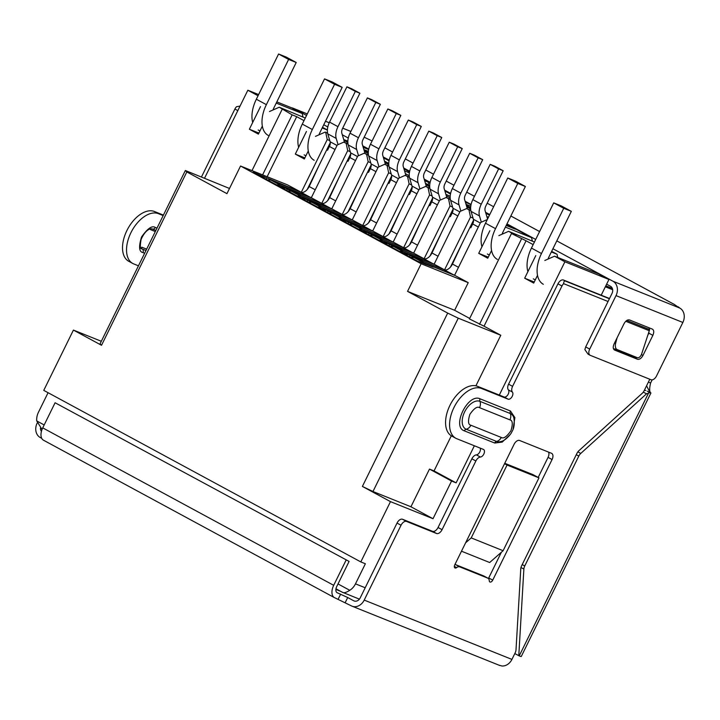 <?xml version="1.0" encoding="UTF-8"?>
<svg xmlns="http://www.w3.org/2000/svg" width="720" height="720" viewBox="0 0 720 720"><rect width="100%" height="100%" fill="white"/><g stroke="black" fill="none" stroke-linecap="round" stroke-linejoin="round"><path stroke-width="1.08" d="M503.109 550.719L538.965 477.864L507.06 465.048L471.213 537.903L503.109 550.719L489.672 562.527L461.484 551.205M504.747 463.284L532.944 474.606L538.965 477.864M474.363 445.779L456.111 482.859L451.557 481.032L433.017 518.715L390.483 501.633L360.81 561.924L365.373 563.76L355.482 583.857L365.193 587.754M601.218 295.191L608.94 279.477L564.894 261.792L499.311 395.064M612.657 289.719L605.349 286.785M605.826 285.813L612.324 288.423M48.069 392.706L38.43 412.299A14.022 11.385 -68.1 0 0 36.729 420.921L42.039 429.453M360.81 561.924L43.758 390.375L73.422 330.084L101.322 341.28M204.543 178.218L247.842 90.234L258.633 94.572M276.831 101.88L291.888 107.928L302.22 113.517L302.913 116.757M471.213 537.903L465.597 542.844M507.06 465.048L504.549 463.689M390.483 501.633L362.385 486.432L447.687 313.092L407.547 291.375L421.146 263.745L240.543 166.023L226.944 193.653L186.813 171.936L101.52 345.285L73.422 330.084M433.017 518.715L410.94 506.772L372.969 491.517L362.385 486.432M410.94 506.772L429.48 469.089L451.557 481.032M429.48 469.089L434.043 470.916L456.111 482.859M533.16 244.62L526.068 240.777L484.038 326.196L500.787 335.259L475.911 385.821M451.314 435.807L434.043 470.916M564.894 261.792L554.562 256.194L544.833 260.478M537.516 275.337L533.709 283.086L524.673 278.199L535.797 255.591M554.562 256.194L598.608 273.888L608.94 279.477M359.424 599.148L342.306 592.209C343.674 593.271 346.158 592.641 349.767 590.301A14.022 11.385 -68.1 0 0 355.482 583.857M532.278 240.858L531.585 237.627L506.808 224.217M489.591 214.902L485.721 212.805M471.006 204.84L465.255 201.735M450.54 193.77L444.789 190.656M430.065 182.691L424.323 179.586M409.599 171.621L403.848 168.507M389.133 160.542L383.382 157.437M302.22 113.517L276.237 103.086M258.048 95.76L247.842 90.234M262.602 174.879L292.14 114.849L279.243 107.226L269.514 111.51M262.332 126.108L258.39 134.118L249.363 129.231L260.487 106.623M186.813 171.936L185.355 170.514L229.5 188.469M101.52 345.285L100.053 343.854L185.355 170.514M240.543 166.023L287.631 184.932L300.78 192.042L253.233 172.251L417.573 261.18L433.224 267.111M433.368 266.814L455.094 275.544L468.234 282.654L421.146 263.745M447.687 313.092L458.262 318.177L500.787 335.259M484.038 326.196L469.449 318.933L511.47 233.523L526.068 240.777M468.234 282.654L454.635 310.284L469.692 318.429M454.635 310.284L407.547 291.375M372.969 491.517L458.262 318.177M479.475 324.36L521.505 238.95M534.222 282.033L524.673 278.199M531.585 237.627L505.395 227.106M327.591 133.128L325.197 132.093L327.573 133.047M343.71 139.527L347.841 141.183M363.213 147.357L368.649 149.544M347.841 142.506L343.971 140.409M348.057 144.198L343.755 142.137L347.994 143.838M368.307 153.576L364.437 151.488M368.523 155.277L364.221 153.207L368.46 154.908M388.782 164.655L384.912 162.558M388.998 166.347L384.696 164.286L388.926 165.987M409.248 175.725L405.378 173.637M409.464 177.426L405.162 175.365L409.392 177.057M429.714 186.804L425.844 184.707M429.93 188.496L425.628 186.435L429.858 188.136M450.18 197.883L446.31 195.786M450.396 199.575L446.094 197.514L450.333 199.215M470.655 208.953L466.776 206.856M470.871 210.654L466.569 208.584L470.799 210.285M487.926 218.295L487.251 217.935M487.035 219.663L480.546 222.516L454.59 275.274L455.094 275.544M465.453 202.401L467.199 203.103L465.372 202.113M450.477 194.058L444.897 191.034M430.011 182.979L424.647 180.693M450.189 196.272L445.878 194.319M425.412 183.249L429.705 185.571M466.344 205.398L470.646 207.72M486.81 216.468L488.403 217.332M466.02 204.309L470.772 206.217M506.187 225.477L515.358 229.158L506.691 224.469M489.474 215.154L485.838 213.183M363.87 149.571L368.37 151.38M409.545 171.909L403.965 168.885M389.079 160.83L383.499 157.815M409.383 172.881L404.577 170.955M364.005 150.021L368.298 152.343M384.471 161.091L388.773 163.422M273.942 109.557L273.258 109.287M282.114 109.413L251.991 170.622M258.903 133.065L249.363 129.231M425.394 264.312L426.006 264.213M264.168 176.643L263.826 177.984M266.67 178.002L266.337 179.343M276.66 182.484L276.552 181.962M549.261 258.534L548.361 258.174M557.721 257.472L557.037 254.25L551.349 251.964M503.307 233.667L502.416 233.307M325.197 132.093L315.468 136.368M329.778 140.58L327.24 139.563L325.701 132.363M343.755 142.137L337.275 144.99L311.31 197.748L311.814 198.018L289.953 189.585M350.244 151.65L347.706 150.633L346.167 143.442M364.221 153.207L357.741 156.06L331.785 208.818L332.28 209.088L310.419 200.664M370.71 162.729L368.172 161.712L366.633 154.512M384.696 164.286L378.207 167.139L352.251 219.897L352.755 220.167L330.885 211.734M391.176 173.808L388.647 172.782L387.099 165.591M405.162 175.365L398.673 178.218L372.717 230.967L373.221 231.246L351.351 222.813M411.642 184.878L409.113 183.861L407.574 176.661M425.628 186.435L419.148 189.288L393.183 242.046L393.687 242.316L371.826 233.883M432.117 195.957L429.579 194.931L428.04 187.74M446.094 197.514L439.614 200.367L413.649 253.116L414.153 253.395L392.292 244.962M452.583 207.027L450.045 206.01L448.506 198.81M466.569 208.584L460.08 211.437L434.124 264.195L434.619 264.465L412.758 256.032M473.049 218.106L470.511 217.089L468.972 209.889M428.004 184.653L429.075 182.475M305.271 118.026L279.243 107.226M281.403 186.912L282.726 186.687L292.599 190.647L290.097 189.297M299.475 194.499L321.921 203.463M297.126 193.563L287.145 189.072L286.803 190.413M301.869 197.991L303.192 197.757L313.065 201.726L310.563 200.367M319.941 205.578L342.387 214.533M317.592 204.633L307.611 200.151L307.278 201.492M322.335 209.061L323.667 208.836L333.54 212.796L331.029 211.446M340.407 216.648L362.853 225.612M338.067 215.712L328.077 211.221L327.744 212.571M342.81 220.14L344.133 219.906L354.006 223.875L351.495 222.516M360.873 227.727L383.319 236.682M358.533 226.782L348.543 222.3L348.21 223.641M363.276 231.21L364.599 230.985L374.472 234.954L371.961 233.595M381.348 238.806L403.794 247.761M378.999 237.861L369.018 233.37L368.676 234.72M383.742 242.289L385.065 242.064L394.938 246.024L392.436 244.665M401.814 249.876L424.26 258.831M399.465 248.931L389.484 244.449L389.151 245.79M404.208 253.359L405.54 253.134L415.413 257.103L412.902 255.744M422.28 260.955L444.726 269.91M419.94 260.01L409.95 255.528L409.617 256.869M400.041 251.685L407.331 254.619L407.106 255.51M379.575 240.615L386.865 243.54L386.64 244.431M359.109 229.536L366.39 232.461L366.174 233.361M338.634 218.466L345.924 221.391L345.699 222.282M318.168 207.387L325.458 210.312L325.233 211.212M297.702 196.317L304.992 199.242L304.767 200.133M277.236 185.238L284.526 188.163L284.301 189.063M534.438 242.028L508.608 231.336L516.033 235.35L511.47 233.523M551.655 251.343L557.037 254.25M488.268 257.175L478.719 253.341L489.852 230.724M308.286 150.966L304.344 158.985L295.308 154.098L304.857 157.932M327.375 129.987L322.488 127.341M292.14 114.849L296.703 116.676L267.156 176.706M304.002 120.627L296.703 116.676M327.375 130.032L322.191 127.944M300.78 192.042L301.455 192.384M282.726 186.687L287.145 189.072M311.814 198.018L321.246 203.121M299.52 194.4L297.018 193.041M303.192 197.757L307.611 200.151M332.28 209.088L341.712 214.191M319.995 205.47L317.484 204.111M323.667 208.836L328.077 211.221M352.755 220.167L362.178 225.27M340.461 216.549L337.95 215.19M344.133 219.906L348.543 222.3M373.221 231.246L382.653 236.349M360.927 227.619L358.416 226.26M364.599 230.985L369.018 233.37M393.687 242.316L403.119 247.419M381.393 238.698L378.891 237.339M385.065 242.064L389.484 244.449M414.153 253.395L423.585 258.498M401.868 249.768L399.357 248.418M405.54 253.134L409.95 255.528M434.619 264.465L444.051 269.568M422.334 260.847L419.823 259.488M508.608 231.336L498.879 235.611M491.562 250.479L487.755 258.219L478.719 253.341M319.212 134.154L319.896 134.424M295.308 154.098L306.441 131.49M301.275 192.312L327.24 139.563M307.197 189.531L330.273 142.632M450.477 267.048L473.553 220.149M470.511 217.089L444.555 269.838M321.75 203.391L347.706 150.633M327.663 200.601L350.748 153.702M430.011 255.978L453.087 209.079M450.045 206.01L424.089 258.768M342.216 214.47L368.172 161.712M348.138 211.68L371.214 164.781M409.536 244.899L432.621 198M429.579 194.931L403.623 247.689M362.682 225.54L388.647 172.782M368.604 222.75L391.68 175.851M389.07 233.829L412.146 186.93M409.113 183.861L383.148 236.619M420.741 262.449A16.821 9.783 -61.6 0 1 423.81 262.854L414.576 257.859A16.821 9.783 118.4 0 0 410.859 257.544M414.576 257.859L444.195 269.757L453.429 274.752L423.81 262.854M462.258 243.108L452.466 264.051A8.415 4.887 -61.6 0 1 444.195 269.757M454.743 274.968A8.415 4.887 -61.6 0 1 453.429 274.752M478.323 227.025L472.689 223.974L470.835 227.745L470.034 227.313M470.997 227.421L470.142 227.079M472.689 223.974A5.607 3.258 118.4 0 0 473.4 219.276L480.303 223.011M487.566 219.033A14.022 8.145 -61.6 0 0 487.449 218.61L485.109 210.726A5.607 3.258 -61.6 0 1 485.811 206.019L503.172 170.748L494.748 166.185L490.185 164.358L472.833 199.629A14.022 8.145 118.4 0 0 471.051 211.383L473.4 219.276M481.329 222.174L479.484 215.946A14.022 8.145 -61.6 0 1 481.257 204.192L498.618 168.912L503.172 170.748M498.618 168.912L490.185 164.358M399.618 251.46A16.821 9.783 -61.6 0 1 403.344 251.775L394.11 246.78A16.821 9.783 118.4 0 0 390.393 246.465M394.11 246.78L423.729 258.678L432.963 263.673L403.344 251.775M441.792 232.029L431.991 252.972A8.415 4.887 -61.6 0 1 423.729 258.678M434.268 263.889A8.415 4.887 -61.6 0 1 432.963 263.673M457.857 215.955L452.223 212.904L450.369 216.666L449.559 216.234M450.531 216.342L449.676 216M452.223 212.904A5.607 3.258 118.4 0 0 452.934 208.197L459.837 211.932M467.271 208.872A14.022 8.145 -61.6 0 0 466.983 207.531L464.634 199.647A5.607 3.258 -61.6 0 1 465.345 194.949L482.706 159.669L474.273 155.106L469.719 153.279L452.358 188.55A14.022 8.145 118.4 0 0 450.585 200.313L452.934 208.197M460.863 211.095L459.018 204.876A14.022 8.145 -61.6 0 1 460.791 193.113L478.143 157.842L482.706 159.669M478.143 157.842L469.719 153.279M379.152 240.381A16.821 9.783 -61.6 0 1 382.869 240.705L373.644 235.71A16.821 9.783 118.4 0 0 369.918 235.395M373.644 235.71L403.263 247.599L412.488 252.594L382.869 240.705M421.326 220.95L411.525 241.893A8.415 4.887 -61.6 0 1 403.263 247.599M413.802 252.819A8.415 4.887 -61.6 0 1 412.488 252.594M437.391 204.876L431.748 201.825L429.894 205.596L429.093 205.164M430.056 205.272L429.21 204.93M431.748 201.825A5.607 3.258 118.4 0 0 432.459 197.127L439.371 200.862M446.805 197.793A14.022 8.145 -61.6 0 0 446.517 196.461L444.168 188.577A5.607 3.258 -61.6 0 1 444.879 183.87L462.24 148.599L453.807 144.036L449.253 142.209L431.892 177.48A14.022 8.145 118.4 0 0 430.119 189.234L432.459 197.127M440.397 200.016L438.543 193.797A14.022 8.145 -61.6 0 1 440.325 182.043L457.677 146.763L462.24 148.599M457.677 146.763L449.253 142.209M358.686 229.311A16.821 9.783 -61.6 0 1 362.403 229.626L353.169 224.631A16.821 9.783 118.4 0 0 349.452 224.316M353.169 224.631L382.797 236.529L392.022 241.524L362.403 229.626M400.86 209.88L391.059 230.823A8.415 4.887 -61.6 0 1 382.797 236.529M393.336 241.74A8.415 4.887 -61.6 0 1 392.022 241.524M416.925 193.806L411.282 190.755L409.428 194.517L408.627 194.085M409.59 194.193L408.744 193.851M411.282 190.755A5.607 3.258 118.4 0 0 411.993 186.048L418.896 189.783M426.339 186.723A14.022 8.145 -61.6 0 0 426.042 185.382L423.702 177.498A5.607 3.258 -61.6 0 1 424.413 172.791L441.765 137.52L433.341 132.957L428.787 131.13L411.426 166.401A14.022 8.145 118.4 0 0 409.653 178.164L411.993 186.048M419.931 188.946L418.077 182.727A14.022 8.145 -61.6 0 1 419.85 170.964L437.211 135.693L441.765 137.52M437.211 135.693L428.787 131.13M338.22 218.232A16.821 9.783 -61.6 0 1 341.937 218.556L332.703 213.561A16.821 9.783 118.4 0 0 328.986 213.237M332.703 213.561L362.322 225.45L371.556 230.445L341.937 218.556M380.385 198.801L370.593 219.744A8.415 4.887 -61.6 0 1 362.322 225.45M372.87 230.661A8.415 4.887 -61.6 0 1 371.556 230.445M396.459 182.727L390.816 179.676L388.962 183.447L388.161 183.015M389.124 183.114L388.278 182.781M390.816 179.676A5.607 3.258 118.4 0 0 391.527 174.978L398.43 178.713M405.873 175.644A14.022 8.145 -61.6 0 0 405.576 174.312L403.236 166.419A5.607 3.258 -61.6 0 1 403.938 161.721L421.299 126.441L412.875 121.887L408.312 120.051L390.96 155.331A14.022 8.145 118.4 0 0 389.178 167.085L391.527 174.978M399.456 177.867L397.611 171.648A14.022 8.145 -61.6 0 1 399.384 159.894L416.745 124.614L421.299 126.441M416.745 124.614L408.312 120.051M317.745 207.162A16.821 9.783 -61.6 0 1 321.471 207.477L312.237 202.482A16.821 9.783 118.4 0 0 308.52 202.167M312.237 202.482L341.856 214.38L351.09 219.375L321.471 207.477M359.919 187.731L350.127 208.674A8.415 4.887 -61.6 0 1 341.856 214.38M352.395 219.591A8.415 4.887 -61.6 0 1 351.09 219.375M375.984 171.657L370.35 168.606L368.496 172.368L367.695 171.936M368.658 172.044L367.803 171.702M370.35 168.606A5.607 3.258 118.4 0 0 371.061 163.899L377.964 167.634M385.398 164.574A14.022 8.145 -61.6 0 0 385.11 163.233L382.761 155.349A5.607 3.258 -61.6 0 1 383.472 150.642L400.833 115.371L392.4 110.808L387.846 108.981L370.485 144.252A14.022 8.145 118.4 0 0 368.712 156.015L371.061 163.899M378.99 166.797L377.145 160.569A14.022 8.145 -61.6 0 1 378.918 148.815L396.279 113.544L400.833 115.371M396.279 113.544L387.846 108.981M297.279 196.083A16.821 9.783 -61.6 0 1 300.996 196.398L291.771 191.412A16.821 9.783 118.4 0 0 288.054 191.088M291.771 191.412L321.39 203.301L330.624 208.296L300.996 196.398M339.453 176.652L329.652 197.595A8.415 4.887 -61.6 0 1 321.39 203.301M331.929 208.512A8.415 4.887 -61.6 0 1 330.624 208.296M355.518 160.578L349.875 157.527L348.021 161.298L347.22 160.857M348.183 160.965L347.337 160.623M349.875 157.527A5.607 3.258 118.4 0 0 350.586 152.82L357.498 156.564M364.932 153.495A14.022 8.145 -61.6 0 0 364.644 152.163L362.295 144.27A5.607 3.258 -61.6 0 1 363.006 139.572L380.367 104.292L371.934 99.738L367.38 97.902L350.019 133.182A14.022 8.145 118.4 0 0 348.246 144.936L350.586 152.82M358.524 155.718L356.67 149.499A14.022 8.145 -61.6 0 1 358.452 137.736L375.804 102.465L380.367 104.292M375.804 102.465L367.38 97.902M276.813 185.013A16.821 9.783 -61.6 0 1 280.53 185.328L271.305 180.333A16.821 9.783 118.4 0 0 267.579 180.018M271.305 180.333L300.924 192.231L310.149 197.226L280.53 185.328M318.987 165.582L309.186 186.525A8.415 4.887 -61.6 0 1 300.924 192.231M311.463 197.442A8.415 4.887 -61.6 0 1 310.149 197.226M335.052 149.499L329.409 146.448L327.555 150.219L326.754 149.787M327.717 149.895L326.871 149.553M329.409 146.448A5.607 3.258 118.4 0 0 330.12 141.75L337.023 145.485M344.466 142.425A14.022 8.145 -61.6 0 0 344.169 141.084L341.829 133.2A5.607 3.258 -61.6 0 1 342.54 128.493L359.892 93.222L351.468 88.659L346.914 86.832L329.553 122.103A14.022 8.145 118.4 0 0 327.78 133.866L330.12 141.75M338.058 144.648L336.204 138.42A14.022 8.145 -61.6 0 1 337.977 126.666L355.338 91.386L359.892 93.222M355.338 91.386L346.914 86.832M37.179 423.045L37.143 423.126A11.214 9.108 111.9 0 0 40.23 437.517L41.715 438.318M138.456 265.815L133.749 263.925A28.035 16.299 -61.6 0 1 132.768 263.466L128.754 261.297A28.035 16.299 -61.6 0 1 127.323 229.698A28.035 16.299 -61.6 0 1 154.458 211.509L163.404 215.109M240.039 106.092L236.547 106.686A5.607 3.258 118.4 0 0 234.9 109.035L201.465 176.985M648.405 382.068L650.583 383.058C649.269 388.665 649.377 391.977 650.898 392.967L647.244 391.176M645.804 390.456L644.751 390.456M643.275 392.13L646.524 393.813L580.779 453.42L577.872 451.845M650.016 392.625L646.524 393.813M514.809 653.571L519.219 655.893A11.214 0.603 26.2 0 0 521.253 656.505L650.916 392.994L647.757 391.437M520.983 567.495L523.872 569.061L518.787 655.722M523.872 569.061A5.607 3.258 -61.6 0 1 524.745 565.956L522.207 564.588M576.279 454.707L578.808 456.075L524.745 565.956M578.808 456.075A5.607 3.258 -61.6 0 1 580.779 453.42M652.149 379.863L650.583 383.058M646.569 385.794L650.052 392.571M678.384 307.278L674.388 304.479L556.794 240.885M413.046 163.107L405.333 158.895M493.623 206.712L487.188 203.229M474.453 196.335L466.722 192.15M453.987 185.256L446.256 181.08M433.512 174.186L425.781 170.001M678.555 306.945L678.069 307.071M364.176 137.196L372.105 140.967M616.023 295.614L682.857 322.461L656.541 375.939A5.607 3.258 -61.6 0 1 651.033 379.737L590.274 355.338A5.607 3.258 -61.6 0 1 590.076 355.248A5.607 3.258 -61.6 0 1 589.707 349.092L616.023 295.614A11.214 9.108 111.9 0 0 612.936 281.223L552.924 248.751M535.707 239.436L506.97 223.893M489.753 214.569L485.577 212.31M471.087 204.471L465.111 201.24M450.621 193.392L444.645 190.161M430.155 182.322L424.17 179.082M409.68 171.243L403.704 168.012M389.214 160.173L383.238 156.933M368.748 149.094L362.772 145.863M348.282 138.024L342.297 134.784M327.807 126.945L323.766 124.758M306.549 115.443L293.877 108.585A11.214 9.108 111.9 0 0 293.112 108.225L307.296 113.922M682.857 322.461A11.214 9.108 -68.1 0 0 679.77 308.061L678.168 306.873M606.636 284.175L610.461 286.245A5.607 4.554 111.9 0 1 612.009 293.445L585.693 346.923L584.865 349.596L588.06 354.15L590.076 355.248M291.546 107.784A11.214 9.108 111.9 0 1 293.112 108.225M614.259 349.875L614.682 350.1C612.972 349.065 612.783 346.986 614.115 343.854L624.006 323.757C625.68 320.769 627.516 319.5 629.514 319.95L652.302 329.103C654.012 330.129 654.192 332.217 652.86 335.349L642.978 355.446C641.295 358.434 639.459 359.703 637.461 359.253L614.484 350.01M635.004 357.111L633.447 357.075L613.611 349.11M649.323 327.906L648.846 333.171L647.559 335.808M349.092 561.42L55.089 402.759L349.092 561.42L336.735 586.539A5.607 3.258 -61.6 0 0 337.104 592.695A5.607 3.258 -61.6 0 0 337.302 592.785L336.915 592.578M480.24 448.137A4.203 2.448 -61.6 0 1 479.583 452.313A4.203 2.448 -61.6 0 1 476.388 454.869A5.607 3.258 118.4 0 0 471.852 458.811L438.048 527.508A5.607 3.258 -61.6 0 1 432.54 531.315L402.534 519.264A5.607 3.258 118.4 0 0 397.026 523.071L401.04 525.24L364.212 600.093A11.214 9.108 111.9 0 1 351.999 606.159A11.214 9.108 111.9 0 1 351.234 605.799L334.827 597.807A11.214 6.516 -61.6 0 1 334.431 597.627A11.214 6.516 -61.6 0 1 333.693 585.324L346.059 560.196M55.089 402.759L42.732 427.878A11.214 6.516 -61.6 0 0 43.47 440.19L334.431 597.627M613.476 348.795L632.754 356.535A5.607 3.249 103.7 0 0 633.015 356.625A5.607 3.249 103.7 0 0 633.276 356.67M335.88 589.419L340.695 591.354M345.231 602.55L347.706 597.519L337.302 592.785M626.823 320.436L649.656 329.607L641.736 353.718A5.607 3.249 -76.3 0 1 637.452 357.705A5.607 3.249 -76.3 0 1 637.191 357.615L632.754 356.535M613.431 348.669L617.166 349.578L637.191 357.615M617.166 349.578A5.607 3.249 -76.3 0 1 615.645 343.242L614.547 342.972M617.094 337.797L615.645 343.242M499.113 665.181L501.876 665.991A11.214 9.108 -68.1 0 0 511.929 659.412L515.142 652.887A5.607 3.258 -61.6 0 0 516.015 649.782L520.767 568.863A5.607 3.258 -61.6 0 1 521.631 565.758L576.936 453.366A5.607 3.258 -61.6 0 1 578.907 450.702L642.213 393.309A5.607 3.258 -61.6 0 0 644.184 390.645L649.791 379.242M347.706 597.519L353.709 600.777A5.607 4.554 -68.1 0 0 354.096 600.948A5.607 4.554 -68.1 0 0 360.198 597.924L397.026 523.071M40.464 428.067A5.607 4.554 -68.1 0 0 41.427 431.379M609.507 298.521L563.463 280.026A5.607 3.258 118.4 0 0 557.955 283.833L508.572 384.183A5.607 3.258 118.4 0 0 508.374 389.871A4.203 2.448 -61.6 0 1 507.933 394.668A4.203 2.448 -61.6 0 1 504.09 396.99L477.513 386.307A28.035 16.299 118.4 0 0 450.378 404.496A28.035 16.299 118.4 0 0 451.809 436.095L455.814 438.264A28.035 16.299 -61.6 0 1 454.392 406.674A28.035 16.299 -61.6 0 1 481.527 388.485L477.513 386.307M608.04 301.5L563.607 283.653C563.787 281.529 564.408 280.683 565.47 281.115L609.399 298.755M557.955 283.833L561.969 286.002A5.607 3.258 -61.6 0 1 563.607 283.653M561.969 286.002L512.586 386.352L508.572 384.183M508.374 389.871L512.388 392.04A5.607 3.258 -61.6 0 1 512.586 386.352M512.388 392.04A4.203 2.448 -61.6 0 1 511.947 396.837A4.203 2.448 -61.6 0 1 508.104 399.159L481.527 388.485M471.852 458.811L475.866 460.989A5.607 3.258 -61.6 0 1 480.402 457.038A4.203 2.448 -61.6 0 0 484.002 453.663A4.203 2.448 -61.6 0 0 483.534 449.469A4.203 2.448 -61.6 0 0 483.381 449.397L456.804 438.723A28.035 16.299 -61.6 0 1 455.814 438.264M475.866 460.989L442.062 529.686A5.607 3.258 -61.6 0 1 436.545 533.484L406.548 521.442L402.534 519.264M401.04 525.24A5.607 3.258 -61.6 0 1 406.548 521.442M454.329 566.388L456.588 567.612A2.808 1.629 -61.6 0 1 454.95 567.945A2.808 1.629 -61.6 0 1 454.761 564.867L514.098 444.285A5.607 3.258 -61.6 0 1 519.606 440.478L551.502 453.294A5.607 3.258 -61.6 0 1 551.7 453.384A5.607 3.258 -61.6 0 1 552.069 459.54L492.732 580.122A2.808 1.629 -61.6 0 1 489.879 581.976A2.808 1.629 -61.6 0 1 489.258 580.734A5.607 3.258 -61.6 0 0 488.016 578.241L484.002 576.072A5.607 3.258 118.4 0 0 483.804 575.973L455.661 564.669A5.607 3.258 118.4 0 0 454.932 564.525M548.541 452.097A5.607 3.258 -61.6 0 1 548.055 457.362L538.182 477.441M501.372 552.249L488.718 577.953A2.808 1.629 -61.6 0 1 488.394 578.511M483.804 575.973L487.818 578.151A5.607 3.258 -61.6 0 1 488.016 578.241M487.818 578.151L459.675 566.847L455.661 564.669M456.588 567.612A5.607 3.258 -61.6 0 1 459.675 566.847M132.768 263.466A28.035 16.299 -61.6 0 1 131.337 231.876A28.035 16.299 -61.6 0 1 158.472 213.687L163.179 215.577M509.913 419.859C512.676 420.372 513.009 424.008 510.903 430.785C506.745 436.734 503.532 438.957 501.264 437.445L470.88 425.241C468.126 424.737 467.793 421.092 469.89 414.315C474.057 408.366 477.27 406.152 479.538 407.664L509.913 419.859A7.011 5.688 -68.1 0 0 510.3 413.541L479.925 401.346A15.57 9.045 118.4 0 0 464.625 411.903A15.57 9.045 118.4 0 0 466.2 429.237A2.808 2.277 -68.1 0 0 464.319 430.83C451.404 426.726 468.027 392.904 480.078 398.817L510.453 411.012L514.89 417.618L513.072 429.111M510.093 434.628L502.227 442.089L494.703 443.034L464.319 430.83M481.959 246.762A28.035 16.299 -61.6 0 1 485.496 223.227L507.753 178.002L517.788 183.438L525.375 186.489L503.127 231.705A14.022 8.145 -61.6 0 0 502.074 234.207M525.375 186.489L515.349 181.053L507.753 178.002M517.788 183.438L495.531 228.654A28.035 16.299 118.4 0 0 497.376 259.416M527.904 271.629A28.035 16.299 -61.6 0 1 531.45 248.085L553.707 202.869L563.733 208.296L571.329 211.347L549.081 256.572A14.022 8.145 -61.6 0 0 548.019 259.074M571.329 211.347L561.303 205.92L553.707 202.869M563.733 208.296L541.485 253.521A28.035 16.299 118.4 0 0 543.33 284.283M252.702 122.445A28.035 16.299 -61.6 0 1 256.338 99.225L278.586 54.009L288.621 59.436L296.217 62.487L273.969 107.703A14.022 8.145 -61.6 0 0 272.988 109.98M296.217 62.487L286.182 57.06L278.586 54.009M288.621 59.436L266.373 104.661A28.035 16.299 118.4 0 0 268.218 135.414M298.647 147.312A28.035 16.299 -61.6 0 1 302.292 124.092L324.54 78.876L334.575 84.303L342.171 87.354L319.914 132.57A14.022 8.145 -61.6 0 0 318.942 134.838M342.171 87.354L332.136 81.927L324.54 78.876M334.575 84.303L312.327 129.519A28.035 16.299 118.4 0 0 314.172 160.281M349.767 590.301L338.013 583.947M44.172 424.953L36.729 420.921M452.466 264.051L458.505 267.318M479.484 215.946L471.051 211.383M472.833 199.629L481.257 204.192M431.991 252.972L438.039 256.239M459.018 204.876L450.585 200.313M452.358 188.55L460.791 193.113M411.525 241.893L417.564 245.169M438.543 193.797L430.119 189.234M431.892 177.48L440.325 182.043M391.059 230.823L397.098 234.09M418.077 182.727L409.653 178.164M411.426 166.401L419.85 170.964M370.593 219.744L376.632 223.011M397.611 171.648L389.178 167.085M390.96 155.331L399.384 159.894M350.127 208.674L356.166 211.941M377.145 160.569L368.712 156.015M370.485 144.252L378.918 148.815M329.652 197.595L335.691 200.862M356.67 149.499L348.246 144.936M350.019 133.182L358.452 137.736M309.186 186.525L315.225 189.792M336.204 138.42L327.78 133.866M329.553 122.103L337.977 126.666M648.783 392.571L519.219 655.893M145.989 250.515L142.2 248.985A1.404 1.134 111.9 0 1 141.813 247.194L146.664 249.138M155.313 231.552L150.462 229.608A1.404 1.134 -68.1 0 1 151.353 228.816M384.849 147.843L392.58 152.028L384.867 147.825M405.324 158.922L408.672 160.731M539.595 231.543L510.858 216L539.586 231.57M674.55 304.596L641.025 286.452M612.936 281.223L679.77 308.061M350.865 131.472L342.693 128.187M329.229 122.787L325.476 121.275M307.278 113.967L293.877 108.585M589.707 349.092L585.693 346.923M633.447 357.075L637.461 359.253M648.846 333.171L652.86 335.349M642.978 355.446L641.403 354.591M333.693 585.324L42.732 427.878M142.965 252.585A2.808 2.277 111.9 0 0 142.2 248.985A11.214 6.516 -61.6 0 1 141.804 248.805C140.13 249.075 139.905 245.934 141.12 239.373C145.638 229.275 150.678 228.231 152.28 228.978A2.808 2.277 -68.1 0 0 155.331 227.466C152.091 225.306 147.501 228.483 141.552 236.979C138.555 246.654 139.023 251.856 142.965 252.585L144.639 253.26M340.65 594.135L338.175 599.157M156.996 228.132L155.331 227.466M354.492 601.083L353.709 600.777M565.47 281.115L563.463 280.026M649.215 330.696L625.77 321.282M504.09 396.99L508.104 399.159M480.402 457.038L476.388 454.869M438.048 527.508L442.062 529.686M432.54 531.315L436.545 533.484M511.929 659.412L364.212 600.093M548.055 457.362L552.069 459.54M488.718 577.953L492.732 580.122M158.472 213.687L154.458 211.509M234.9 109.035L237.816 110.61M480.078 398.817A2.808 2.277 111.9 0 0 479.925 401.346A7.011 5.688 111.9 0 1 479.538 407.664M501.264 437.445A7.011 5.688 -68.1 0 1 496.575 441.432L466.2 429.237A7.011 5.688 -68.1 0 0 470.88 425.241M494.703 443.034A2.808 2.277 -68.1 0 1 496.575 441.432A15.57 9.045 118.4 0 0 500.967 441.504C505.17 440.874 511.173 434.088 511.848 431.811C514.143 428.229 514.809 423.549 513.828 417.753A15.57 9.045 118.4 0 0 510.3 413.541A2.808 2.277 -68.1 0 1 510.453 411.012M531.45 248.085L541.485 253.521M485.496 223.227L495.531 228.654M302.292 124.092L312.327 129.519M256.338 99.225L266.373 104.661M335.97 588.789L342.531 592.344M325.494 121.23L329.256 122.742M342.711 128.142L350.883 131.427M633.015 356.625L637.452 357.705M155.871 230.427L152.28 228.978M351.999 606.159L499.815 665.514M489.312 255.051L487.35 253.989M535.266 279.918L533.295 278.847M259.947 130.941L258.183 129.987M305.901 155.808L304.137 154.854"/></g></svg>
